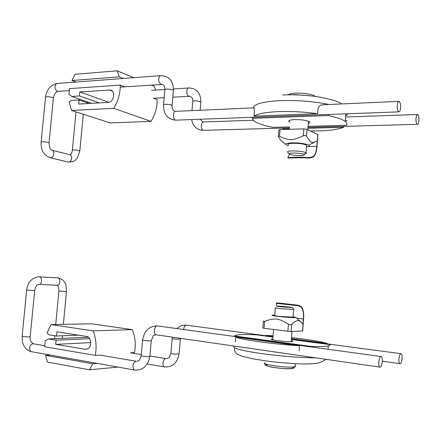 <?xml version="1.0" encoding="UTF-8"?>
<svg xmlns="http://www.w3.org/2000/svg" width="441" height="441" viewBox="0 0 441 441"><rect width="100%" height="100%" fill="white"/><g stroke="black" fill="none" stroke-linecap="round" stroke-linejoin="round"><path stroke-width="0.66" d="M416.646 115.239L417.688 114.495C419.617 115.173 419.099 125.47 417.192 124.323C415.753 122.201 415.576 119.169 416.646 115.239M400.434 103.789C400.963 108.701 400.389 111.391 398.719 111.86C396.531 111.093 397.071 100.079 399.237 101.369L400.434 103.789M125.63 86.789L124.842 86.844M153.435 98.161L157.205 99.644C157.222 107.439 155.16 114.682 151.015 121.385L113.75 108.343C118.078 101.143 120.255 93.387 120.283 85.08L124.522 86.75M155.706 90.069L154.179 86.232L151.335 85.047M133.7 77.688L117.229 70.819L74.992 74.297L71.955 80.499L76.073 82.026M123.287 78.47L119.313 76.85L117.229 70.819M151.015 121.385L110.107 122.901L71.53 110.437L113.75 108.343M120.283 85.08L69.595 88.613L68.89 94.341L71.69 96.436L79.413 95.951L79.799 91.91L110.454 90.03C115.961 90.879 113.899 102.428 108.249 102.406L78.641 104.043L79.027 99.997L71.31 100.449L69.204 102.047L71.53 110.437M91.629 103.326L71.69 96.436M119.313 76.85L71.955 80.499M99.236 102.902L79.413 95.951M108.905 102.318L79.799 91.91M89.11 103.464L79.027 99.997M381.597 365.407C380.996 366.884 380.374 367.447 379.734 367.094C377.573 365.903 379.359 354.867 381.426 356.565C382.689 358.423 382.749 361.372 381.597 365.407M399.155 362.414C398.234 359.294 399.877 352.535 401.255 353.721C403.162 354.724 401.646 365.082 399.8 363.605L399.155 362.414M99.809 355.066L95.295 355.391L44.789 346.769L45.203 340.816L48.438 338.942L88.393 337.271M50.235 355.044L45.577 355.358L92.753 363.786L97.268 363.395M92.753 363.786L89.495 369.817L118.05 367.088M95.295 355.391C96.838 346.83 96.11 338.655 93.106 330.86L132.278 329.625C135.227 336.907 135.977 344.548 134.527 352.546L130.53 352.839M93.106 330.86L51.013 324.587L47.033 332.944L48.841 334.785L56.531 336.009L56.928 331.825L86.442 336.4C91.248 336.819 92.389 346.477 87.88 348.787L85.24 349.3L55.731 344.382L56.134 340.193L48.438 338.942M51.013 324.587L91.441 323.788L132.278 329.625M89.495 369.817L47.424 362.05L45.577 355.358M56.134 340.193L89.666 338.71M55.731 344.382L90.802 342.596M56.531 336.009L78.548 335.177M290.123 122.251L289.031 121.655C288.023 120.536 289.93 119.847 294.737 119.588C301.842 119.566 306.793 120.31 309.593 121.837C310.304 122.466 309.88 122.984 308.325 123.403M253.608 107.863C254.126 107.472 254.38 108.662 254.369 111.424L253.977 116.11C257.665 113.728 265.741 112.24 278.199 111.645C291.06 111.182 304.202 111.86 317.636 113.684L318.016 108.767C318.898 105.823 320.833 104.478 323.815 104.732M328.473 114.478L328.391 115.548C336.863 117.367 342.503 119.362 345.309 121.529C346.951 122.846 347.365 124.092 346.549 125.266L308.088 126.38M343.677 126.391L343.605 127.322C336.974 129.897 325.976 131.115 310.607 130.977M286.06 129.373L282.984 128.981L283.056 128.094M289.754 126.909L273.128 127.383C263.393 125.481 256.943 123.271 253.784 120.762L252.384 118.315L252.467 117.306M253.977 116.11L317.636 113.684M343.605 127.322L307.939 128.298M289.599 128.8L282.984 128.981M328.391 115.548L252.384 118.315M291.247 340.722C292.769 341.08 293.138 341.345 292.35 341.51C289.053 342.288 267.329 339.724 271.639 339.079L272.808 338.969M291.495 337.602L302.184 338.892C313.887 340.441 322.217 341.957 327.183 343.434L327.15 343.875M291.347 339.487L329.923 344.625C330.618 345.198 330.066 345.656 328.275 345.992C325.21 346.527 319.312 346.648 310.58 346.356L310.541 346.874M304.731 356.3L305.04 356.306M299.147 350.893L299.544 345.799C273.128 344.195 241.089 339.697 235.742 337.056L235.34 341.896M234.358 336.455L234.397 335.97L236.089 335.149C239.562 334.521 246.304 334.41 256.309 334.824L272.962 337.04M266.358 335.799L266.397 335.375L273.056 335.86M234.397 335.97L310.58 346.356M266.397 335.375L273.029 336.257M291.407 338.694L327.183 343.434M299.544 345.799L235.742 337.056M304.874 153.837C306.258 153.567 306.655 153.209 306.054 152.757L306.021 152.729C303.507 151.599 299.097 150.987 292.78 150.899C288.497 151.009 286.815 151.472 287.725 152.294M299.963 155.601C294.935 155.519 291.402 155.034 289.357 154.141C286.336 152.476 302.068 152.851 304.147 154.504C304.825 155.166 303.43 155.53 299.963 155.601M275.305 307.757C274.308 307.868 275.95 308.165 280.233 308.656L293.954 309.494M281.204 306.82C277.191 306.363 276.044 306.126 277.769 306.115C281.093 306.131 293.265 307.355 292.339 307.581L281.204 306.82M314.527 155.149C312.845 157.277 309.714 157.994 305.133 157.316L301.71 157.211L301.672 157.68L305.084 157.779C309.61 158.451 312.741 157.784 314.477 155.794L314.527 155.149C315.795 152.972 316.55 150.05 316.792 146.39L317.2 141.142M317.41 141.004L316.985 146.473C316.715 150.431 315.877 153.534 314.477 155.794M288.023 157.487C287.615 158.087 288.386 158.214 290.327 157.861L301.672 157.68M293.133 157.724L293.171 157.261L290.354 157.398C288.116 157.884 287.444 157.586 288.337 156.5L289.671 154.3M293.171 157.261L301.71 157.211M308.165 146.511L316.792 146.39M314.24 142.454L311.368 143.661M306.484 146.836C308.926 146.489 309.764 145.971 309.003 145.276C307.95 144.527 305.453 143.893 301.512 143.375C292.78 142.217 283.116 143.165 286.148 144.813L288.254 145.624M278.326 136.032L278.817 129.957L280.046 129.533L303.832 128.893L307.046 129.307L306.506 136.203L305.183 135.426L303.287 135.789C292.642 140.833 289.087 140.833 279.5 136.313L278.348 136.015L278.442 136.804C280.151 139.516 281.601 141.263 282.797 142.035L285.785 144.51M317.443 140.922L313.027 142.526C311.181 142.63 309.009 140.519 306.506 136.203M288.32 144.802C287.416 143.937 289.103 143.435 293.386 143.297C299.698 143.358 304.108 143.981 306.611 145.172L306.545 146.015M307.046 129.307L317.928 134.67M277.091 306.743L276.479 305.073L276.661 303.402L281.523 303.805L281.562 303.331L276.667 302.934L276.298 303.695M290.112 304.24L290.079 304.72L297.725 305.657C300.244 306.219 301.837 307.454 302.509 309.362L302.565 308.706C301.853 306.903 300.293 305.734 297.868 305.194L281.562 303.331M302.565 308.706C303.579 311.517 303.915 314.946 303.562 318.981L303.149 324.262M302.967 324.036L303.364 318.986C303.695 315.254 303.408 312.046 302.509 309.362M290.079 304.72L281.523 303.805M303.364 318.986L296.655 318.204M274.71 315.183L273.795 315.161C271.904 315.144 271.485 315.276 272.538 315.552C275.956 316.511 296.771 318.231 295.839 317.487L293.122 316.864M263.586 321.07L263.376 321.632L264.594 321.351C274.969 317.702 278.53 318.055 288.425 324.256L290.266 324.912L291.705 324.488C295.492 320.414 298.568 319.582 300.938 321.98L303.154 324.51M302.658 330.932L291.143 331.582L264.032 328.319L262.836 328.021L263.354 321.621M293.105 317.118L279.616 316.44C275.333 315.921 273.69 315.585 274.688 315.431M67.528 161.897L68.449 162.117C72.07 162.338 72.936 154.499 69.281 154.576L52.347 150.315M79.804 151.076L79.827 150.883C78.586 150.326 76.497 150.006 73.559 149.918L72.335 150.26C72.043 152.509 71.337 154.03 70.224 154.83M41.057 142.03C40.936 141.357 48.433 142.123 49.028 142.845L49.012 143.049M49.745 157.663L50.594 157.845C54.254 158.065 55.153 150.001 51.459 150.094L51.349 149.874C50.241 149.725 49.469 147.382 49.028 142.845L53.361 98.288M45.451 97.136C46.603 96.507 48.907 96.618 52.369 97.467L53.389 97.996C54.298 94.087 55.726 91.888 57.677 91.408L58.554 91.348M160.419 75.676L57.732 83.41L56.062 83.961C54.337 86.916 54.761 89.369 57.347 91.32L69.259 90.62M191.978 110.608L192.756 101.645C192.651 100.906 194.294 100.697 197.7 101.017L200.853 101.97L200.82 102.367M189.536 96.226L188.682 96.16C185.942 95.217 186.361 87.142 189.112 87.946C196.868 88.531 200.782 93.205 200.853 101.97L200.137 110.244M203.907 130.316L203.224 130.332C201.024 128.552 200.661 125.983 202.127 122.62L203.648 121.964L253.233 120.233M176.488 120.134L175.667 120.161C167.541 119.302 163.495 114.269 163.528 105.079C162.299 104.043 168.969 104.059 171.411 105.107L172.073 105.482L172.04 105.901M398.719 111.86L175.667 120.161C172.459 119.566 172.911 110.3 176.097 111.319L253.884 107.852M161.803 84.358L160.8 84.281C158.435 82.109 158.065 79.413 159.681 76.194L161.224 75.615C169.305 76.177 173.368 81.083 173.412 90.333L173.374 90.796M163.567 104.655L164.879 89.958C163.451 88.597 172.409 88.988 173.412 90.333L172.073 105.482C171.99 108.899 173.048 110.84 175.248 111.303L175.386 111.319M112.295 91.05L109.407 89.953M30.197 336.615L30.181 336.764C29.839 340.226 31.024 342.591 33.736 343.853L32.871 343.704C29.933 344.906 29.029 347.254 30.153 350.749L31.184 351.659L32.072 351.819M26.592 290.007L34.663 290.658L30.181 336.764L29.078 336.902C25.473 336.885 23.141 336.637 22.078 336.169M26.664 289.98C27.789 282.35 31.642 277.962 38.218 276.805C41.851 275.498 42.931 283.519 39.249 284.522L37.849 284.506M39.723 276.887L56.558 277.786C60.141 276.518 61.238 284.313 57.6 285.283L39.161 284.373C37.083 284.169 35.583 286.264 34.663 290.658L34.668 290.591M66.464 291.622L58.901 291.027C58.642 285.283 58.047 287.097 57.484 285.74L57.6 285.283L56.079 285.222M149.874 356.218L149.852 356.46C148.656 357.023 139.577 356.041 141.197 355.529L142.575 340.055M135.26 370.126L134.384 369.988L133.436 369.018C132.421 365.22 133.281 362.618 136.015 361.212M156.72 334.884L155.888 334.763C152.74 333.572 154.978 324.411 158.01 326.015L380.853 356.488M151.252 340.551L150.524 340.843C147.933 341.02 141.219 340.182 142.597 339.857C144.262 330.816 149.108 326.169 157.128 325.91M180.347 339.041L177.045 339.228C173.578 338.942 171.946 338.649 172.144 338.352L172.315 337.133M183.594 329.515C184.095 326.412 185.176 324.984 186.846 325.238L272.996 336.681M165.044 367.028L164.317 366.918C161.836 366.008 163.115 358.594 165.75 358.588M179.068 353.869L175.75 354.156C172.277 353.875 170.645 353.55 170.854 353.186L172.133 338.523M85.24 349.3L86.938 349.2M253.244 107.88C254.033 104.109 262.649 101.706 279.087 100.675C296.561 100.002 313.209 101.276 329.036 104.5M347.74 113.761L345.705 116.292M346.902 120.614L345.375 120.663M315.629 357.833C301.22 357.855 276.882 355.87 258.68 353.18C239.733 350.209 231.564 347.839 234.171 346.069M292.372 94.776L294.594 94.6L310.337 95.818M295.112 365.782L295.591 366.432L294.13 366.89C286.854 368.097 259.181 364.172 265.102 362.827M268.183 364.729C258.228 365.484 284.693 369.767 292.229 368.566C294.147 368.252 293.998 367.755 291.771 367.061M303.832 128.893L303.287 135.789M280.046 129.533L279.5 136.313M317.823 134.373L317.3 141.081M291.143 331.582L291.705 324.488M302.52 331.026L303.055 324.135M264.032 328.319L264.594 321.351M287.868 331.351L288.425 324.256M87.842 102.014L86.701 102.637M79.049 100.002L79.639 99.181M41.118 142.145C40.655 150.205 43.813 155.441 50.594 157.845L68.449 162.117C76.806 161.516 74.909 159.785 77.346 157.972L79.827 150.883L83.305 114.241M45.533 97.003C46.735 89.573 50.494 85.069 56.812 83.492M192.789 101.248C192.943 98.828 192.039 97.18 190.088 96.32L172.811 97.158M289.671 127.907L203.224 130.332C196.846 129.902 192.976 126.319 191.615 119.572M203.047 121.964L199.927 119.263M120.244 87.158L162.244 84.435C164.107 85.141 164.995 86.833 164.912 89.501L151.577 90.328M188.439 87.991L173.473 88.939M164.195 97.643L153.639 98.238M76.001 111.882L72.357 150.078M41.14 141.936L45.506 97.29M308.011 127.394L417.192 124.323M346.637 116.975L417.225 114.511M322.024 104.809L398.675 101.391M110.454 90.03L111.452 90.411M22.138 336.246C21.802 344.366 24.817 349.504 31.184 351.659L134.384 369.988C142.752 370.572 147.906 366.063 149.852 356.46L151.241 340.755L153.325 335.667L155.888 334.763L379.734 367.094M63.361 324.344L66.459 291.683C66.337 285.84 66.288 280.007 57.92 277.819M54.645 335.711L54.734 338.677M62.28 335.794L62.517 338.352M141.181 355.777L139.367 360.385L136.809 361.355M176.769 328.578C179.509 326.059 182.624 324.918 186.119 325.149M147.228 364.001L164.317 366.918C172.337 367.425 177.249 363.147 179.052 354.079L180.435 338.308M166.417 358.704L168.997 357.8L170.843 353.395M135.993 361.212L99.782 355.066M44.806 345.733L33.736 343.853M22.155 336.092L26.658 290.04M165.728 358.588L149.89 356.003M141.28 354.597L130.508 352.839M58.896 291.088L55.704 324.493M382.419 361.173L399.8 363.605M291.374 339.123L400.786 353.66M289.12 120.558L289.031 121.655M345.309 121.529L345.893 113.828M341.979 103.922C339.625 102.676 340.915 102.753 332.856 100.057L320.613 97.241C307.994 95.212 295.349 94.457 282.675 94.975M271.606 339.537L271.639 339.079M328.275 345.992L328.027 349.266M325.8 359.305C323.826 360.986 321.285 362.226 318.17 363.026C315.563 363.571 311.054 363.891 304.637 363.996C295.856 363.913 281.397 362.882 268.354 361.262L252.495 358.776L241.877 356.19L237.032 353.985C235.158 352.679 234.325 350.617 234.535 347.795M308.491 121.247L307.829 129.676M306.611 145.172L306.021 152.729M304.147 154.504L306.054 152.757M289.087 153.832L287.758 152.316M315.177 96.403L314.461 95.89C314.345 95.35 311.252 94.55 305.189 93.486C296.633 92.72 290.895 93.15 287.962 94.793M291.181 341.615L291.97 331.538M293.083 317.371L293.689 309.626M272.736 339.862L273.563 329.532M274.671 315.684L275.289 307.961M292.339 307.581L294.026 309.582M264.809 363.616C265.151 364.944 263.751 365.402 271.551 367.094C282.306 368.819 291.766 369.222 293.822 367.827L295.04 366.714L295.272 363.709M290.349 157.856L305.051 157.779M309.003 145.276L313.027 142.526M317.944 134.444L317.437 140.988M297.725 305.657L276.661 303.402M295.839 317.487L300.938 321.98M302.653 331.015L303.176 324.295"/></g></svg>
